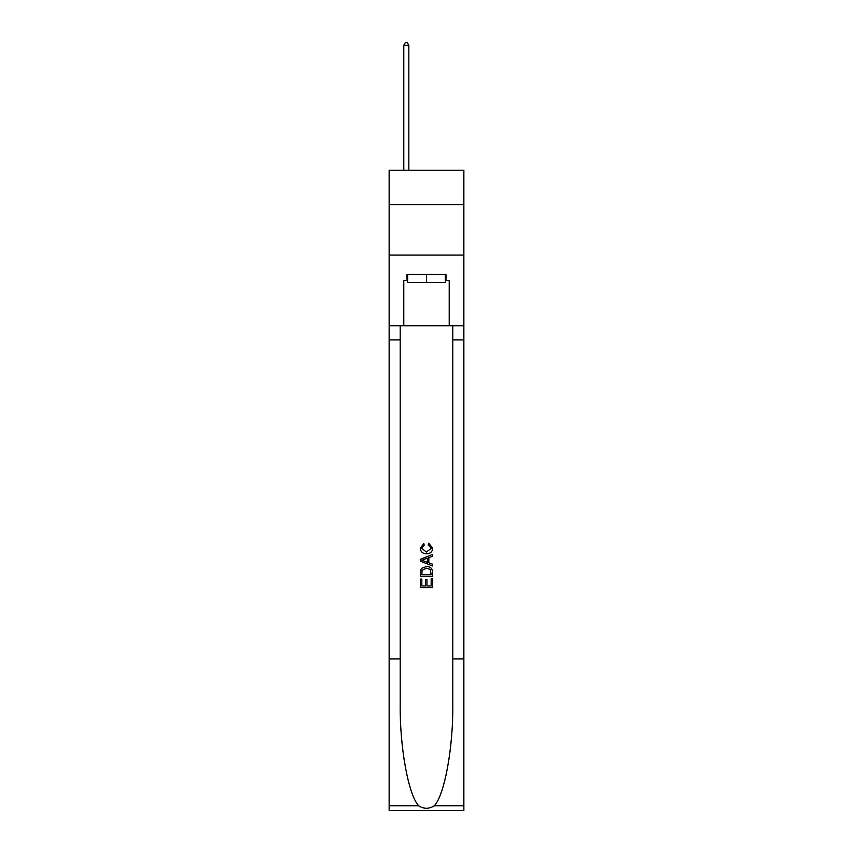 <?xml version="1.0" encoding="UTF-8"?>
<svg xmlns="http://www.w3.org/2000/svg" width="853" height="853" viewBox="0 0 853 853"><rect width="100%" height="100%" fill="white"/><g stroke="black" fill="none" stroke-linecap="round" stroke-linejoin="round"><path stroke-width="1.28" d="M463.851 204.592L463.851 170.259L389.149 170.259L389.149 204.592L463.851 204.592L463.851 255.068L389.149 255.068L389.149 204.592M445.383 274.453L445.383 282.535L407.617 282.535L407.617 274.453M426.5 274.453L426.5 282.535M431.16 578.792L431.16 585.936L426.958 585.936L431.16 585.936L431.16 578.792L432.556 578.792L432.556 587.642L420.433 587.642L420.433 579.102L420.433 587.642M425.562 579.571L425.562 585.936L421.83 585.936L425.562 585.936L425.562 579.571L426.958 579.571L426.958 585.936M421.478 568.418L420.614 570.177L421.478 568.418L426.425 566.52C430.307 566.499 432.343 568.365 432.556 572.118L432.556 576.457L420.433 576.457L420.433 572.32L420.433 576.457M428.675 543.222L428.281 544.928L428.675 543.222L432.706 548.17C432.386 551.891 430.275 553.757 426.404 553.778L426.404 553.778C422.683 553.704 420.646 551.838 420.284 548.202L423.802 543.532L424.165 545.238L421.681 548.287L426.393 552.072L431.309 548.33L428.281 544.928M434.316 805.744L463.851 805.744L463.851 810.35L389.149 810.35L389.149 658.911L400.196 658.911L400.196 703.928C399.662 746.961 408.395 795.039 418.684 805.744C423.888 809.06 429.102 809.06 434.316 805.744C444.605 795.039 453.338 746.961 452.804 703.928L452.804 325.739M420.433 559.269L420.433 561.189L432.556 565.997L420.433 561.189L420.433 559.269L432.556 554.45L420.433 559.269M452.804 658.911L463.851 658.911L463.851 255.068M389.149 658.911L389.149 255.068M400.196 325.739L400.196 658.911M463.851 805.744L463.851 658.911M389.149 325.739L403.789 325.739L403.789 280.509L407.617 280.509M445.383 280.509L445.98 280.509L445.98 274.453L407.02 274.453L407.02 280.509M445.98 280.509L449.211 280.509L449.211 325.739L463.851 325.739M403.789 325.739L449.211 325.739M432.556 554.45L432.556 556.263L428.824 557.649L428.824 562.809L432.556 564.185L432.556 565.997M424.069 561.061L427.428 562.298L427.428 558.161L421.83 560.229L424.069 561.061M427.428 558.161L427.428 562.298M420.433 572.32L420.614 570.177M430.296 569.388L431.16 574.751L430.296 569.388L426.404 568.226L422.086 570.294L421.83 574.751L431.16 574.751L421.83 574.751M420.433 579.102L421.83 579.102L421.83 585.936M408.832 170.259L408.832 45.273L403.789 45.273L403.789 170.259M403.789 45.273L405.303 42.65L407.318 42.65L408.832 45.273M452.804 339.878L463.851 339.878M400.196 339.878L389.149 339.878M389.149 805.744L418.684 805.744"/></g></svg>
